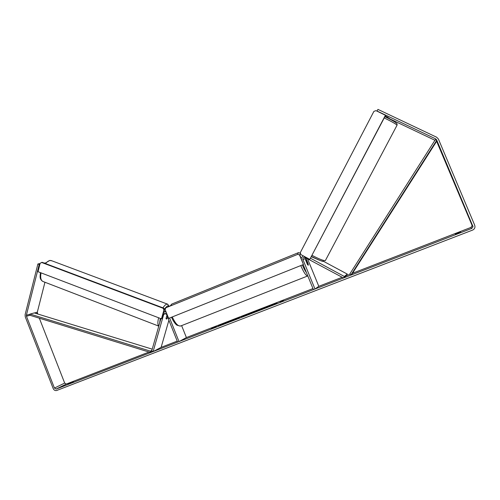 <?xml version="1.0" encoding="UTF-8"?>
<svg xmlns="http://www.w3.org/2000/svg" width="500" height="500" viewBox="0 0 500 500"><rect width="100%" height="100%" fill="white"/><g stroke="black" fill="none" stroke-linecap="round" stroke-linejoin="round"><path stroke-width="0.75" d="M315.338 258.469L311.369 256.731M350.3 274.125L346.519 275.587L343.512 277.987L304.613 257.2C303.2 257.369 302.65 258.15 302.944 259.556L314.994 289.012L313.406 289.625L303.175 264.619M305.763 257.638L308.244 264.031L308.306 265.25L307.431 264.425L305.062 258.637L305.075 257.294M346.519 275.587L347.312 274.1L323.612 261.375M303.075 255.775L301.169 258.206M307.438 258.544L318.806 286.312L314.994 289.012M347.312 274.1L344.338 276.456L310.562 258.275M343.512 277.987L344.338 276.456M166.925 315.331L166.025 318.481L166.525 319.131L167.688 317.244M177.213 341.125L161.131 347.35L153.119 351.581L163.713 314.4L164.875 313.35L166.55 314.387L177.606 342.113L179.006 341.575L169.606 318M161.131 347.35L168.894 320.262M163.863 311.969L166.069 311.931M181.619 325.613L186.4 337.569L179.006 341.575M153.119 351.581L151.688 351.025L160.9 318.644M167.469 318.012L167.719 317.319M166.956 315.406L166.031 318.637M265.969 307.863L276.894 303L270.331 305.169L259.469 310.012L265.969 307.863M276.525 303.3L273.494 304.281M67.881 384.075L73.444 381.725L67.869 384.094M458.025 233.275L455.25 234.019L460.562 231.962L458.025 233.275M388.938 118.669L389.219 118.131M223.113 323.981L218.081 326.175L227.269 322.625L230.375 320.838L221.181 324.394L223.162 324.113M244.137 315.613L251.9 312.506L244.887 315.812L242.269 316.825L241.081 316.694L243.944 315.587L244.35 315.825M471.794 228.4L56.144 389.062L54.438 388.081L26.456 316.256L26.381 315.225L39.219 264.438L37.906 263.95L25.1 314.719L25.238 316.781L53.194 388.556C53.963 390.15 55.1 390.806 56.612 390.519L472.512 230.119C474 229.475 474.825 228.388 474.994 226.85L474.725 225.269L438.406 139.044L436.65 137.225L377.931 109.388L377.069 111.05L435.737 138.906L436.619 139.819L473.031 226.688L471.794 228.4L470.887 227.45L352.5 273.275M342.181 277.269L318.806 286.312M312.975 288.575L186.4 337.569M149.012 352.038L66.344 384.031L64.675 383.081L39.337 318.181M212.319 327.887L216.575 326.244L212.681 328.188L211.244 328.738L213.738 327.344L212.319 327.887M283.569 300.319L280.55 301.494L282.056 300.906L280.256 302.056L283.569 300.319M249.581 313.788L259.694 309.494L256.975 311.137L249.581 313.788M231.294 320.6L239.944 317.325L232.975 320.431L229.494 321.65L237.056 318.488L231.294 320.6M45.225 263.05L43.944 262.975M40.056 263.6L37.906 263.95M39.875 264.331L39.219 264.438M37.7 313.988L37.319 312.162L44.944 282.25M436.625 141.319L471.95 225.1L472.088 225.787L470.887 227.45M389.038 118.469L434.931 140.287M385.231 116.025L388.312 117.506M262.875 308.656L273.45 304.175L270.919 305.75L262.875 308.656M273.45 304.175L271.962 305.425M270.319 305.469L268.175 306.319M264.363 307.9L259.944 309.969M213.806 327.512L214.163 327.35M282.056 300.906L281.562 301.55M283.081 300.631L282.125 301.075M246.469 314.837L244.288 315.681L246.55 315.031M241.675 316.756L243.944 315.587M246.531 314.981L247.175 314.738M252.356 312.706L255.588 311.375L252.356 312.706M250.675 313.55L252.325 312.838M255.65 311.519L256.188 311.019M256.288 311.275L256.962 310.55M257.069 310.8L258.337 310.312M225.012 323.3L222.875 324.031M228.825 321.725L225.919 323.056M237.075 318.525L239.275 317.744M265.719 307.544L269.356 306.069L265.738 307.581M306.012 260.963L307.606 264.706L308.306 265.25L306.788 260.613L306.075 260.062L306.069 260.944M303.431 264.513L299.875 255.037L297.738 254.344L165.781 307.825L165.125 309.556L168.644 318.381L303.431 264.513L299.6 255.15M297.738 254.344L299.875 255.037M161.438 318.844L161.962 318.637L164.481 309.806L163.637 308.094L163.113 308.281L163.956 310L161.438 318.844L38.006 271.706L40.15 263.238L42.237 262.331L163.637 308.094M41.531 262.431L163.113 308.281M163.956 310L164.481 309.806M311.994 256.769L313.619 257.606M385.112 116.25L388.175 117.769M309.781 259.387L385.588 115.344L375.975 110.638L373.9 111.369L300.287 252.644L300.887 254.594L309.781 259.387L385.487 115.15M436.681 140.406L351.125 274.65L352.181 273.775L436.763 141.1L436.681 140.406L435.344 139.644L349.881 273.863L351.125 274.65M152.219 349.156L34.25 312.925L30.15 314.075L29.931 315.275L150.119 352.381L152.269 351.25M151.881 350.337L150.381 351.125L150.119 352.381M30.15 314.075L150.381 351.125M305.062 258.637L302.944 259.556M306.469 258.019L305.887 258.275M165.812 313.531L163.713 314.4M158.775 326.125L43.375 281.644C40.925 280.781 40.144 277.856 41.037 272.869M45.512 263.562C47.081 261.762 48.594 260.744 50.056 260.506L51.869 260.806M167.869 304.256L166.606 304.188C165.506 304.6 164.281 305.812 162.931 307.825M158.625 317.769C157.569 322.144 157.625 324.913 158.781 326.094M159.694 322.894L160.25 318.394M164.156 309.15L167.438 305.875L169.062 306.494M66.438 384L56.238 389.031M37.319 312.162L34.413 312.975M30.131 314.175L26.381 315.225M37.381 313.169L36.163 313.512M29.931 315.275L26.456 316.256M64.675 383.081L54.438 388.081M471.95 225.1L472.894 225.981M436.825 141.669L436.619 139.819M435.869 139.944L435.737 138.906M297.706 254.356L298.069 252.806L298.525 252.619M302.838 255.894L302.569 255.5M300.538 253.456L299.606 254.925M172.481 303.788L171.663 304.119L170.606 305.869M172.275 316.931C175.45 323.844 178.406 326.8 181.156 325.794L307.5 276.05M307.825 275.981C306.181 276.081 303.819 272.619 300.744 265.587M302.331 264.956C303.731 268.294 305.113 270.869 306.481 272.688M312.075 255.387C319.088 259.031 323.512 260.775 325.337 260.625L397.038 125.225C395.894 123.963 391.619 121.531 384.225 117.938M384.888 116.675C391.519 119.887 395.363 122.075 396.413 123.231M323.413 261.2C321.744 261.331 317.769 259.762 311.494 256.488C319.088 260.262 323.225 261.887 323.919 261.363M165.806 311.269L164.606 311.756M42.713 281.394C39.306 278.931 40.113 276.519 40.425 272.631M44.95 263.35L49.725 260.444L51.144 260.538L167.406 304.088L169.419 306.35M66.344 384.031L56.144 389.062M472.088 225.787L473.031 226.688M170.138 306.056L171.663 304.119L298.069 252.806L300.394 253M305.706 260.206L306.075 260.062M180.338 326.119L176.981 325.2C176.494 325.075 173.625 322.312 171.506 317.238M397.056 125.269L397.1 123.938C396.575 122.781 392.506 120.356 384.888 116.669"/></g></svg>
